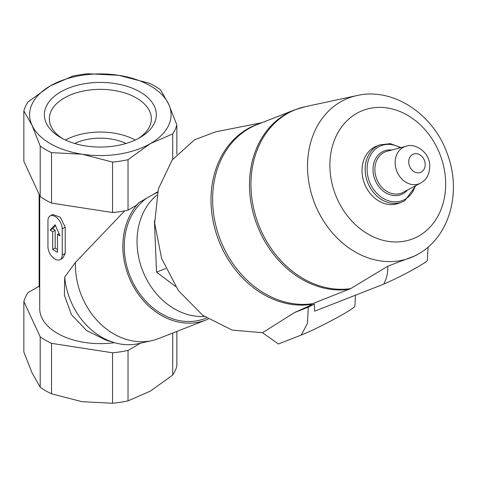 <?xml version="1.0" encoding="UTF-8"?>
<svg xmlns="http://www.w3.org/2000/svg" width="477" height="477" viewBox="0 0 477 477"><rect width="100%" height="100%" fill="white"/><g stroke="black" fill="none" stroke-linecap="round" stroke-linejoin="round"><path stroke-width="0.72" d="M126.023 143.476A40.42 23.337 0 0 0 74.674 143.476M60.752 137.603A55.994 32.329 0 0 0 139.94 137.603A55.994 32.329 0 0 0 139.94 91.888A55.994 32.329 0 0 0 60.758 91.888A55.994 32.329 0 0 0 60.752 137.603L60.752 137.603M118.654 75.3A70.733 40.837 180 0 1 168.667 104.177A70.733 40.837 180 0 1 150.362 143.625A70.733 40.837 180 0 1 82.044 154.19A70.733 40.837 180 0 1 32.031 125.314A70.733 40.837 180 0 1 50.335 85.872A70.733 40.837 180 0 1 118.654 75.3L149.176 83.201A77.465 44.725 180 0 1 160.493 89.736L168.667 104.177L176.848 124.974A77.465 44.725 180 0 1 172.704 133.9L150.362 143.625L128.021 159.694A77.465 44.725 180 0 1 112.56 162.091L82.044 154.19L51.522 152.646A77.465 44.725 180 0 1 40.205 146.111L32.031 125.314L23.85 110.873A77.465 44.725 180 0 1 27.994 101.947L50.335 85.872L72.677 76.147A77.465 44.725 180 0 1 88.138 73.756L118.654 75.3M114.45 342.671A60.627 35 180 0 1 39.722 308.625L39.728 226.426M39.722 287.375L39.615 287.315A1.681 0.972 180 0 1 39.126 286.629L39.126 194.234M140.506 343.19L128.021 350.404A77.465 44.725 180 0 1 112.56 352.795L51.522 343.351A77.465 44.725 180 0 1 40.205 336.816L23.85 301.577A77.465 44.725 180 0 1 27.994 292.651L39.126 286.224M64.699 277.059L64.401 295.233L71.443 314.623L86.575 330.531L105.995 340.143L114.063 342.552A66.983 54.485 -111.4 0 1 64.699 277.059L75.449 262.41L124.712 210.828M50.043 215.998L52.726 214.453L60.299 217.279L65.224 227.153L65.224 253.281L62.833 258.081L60.15 259.625A10.106 5.831 -120 0 0 62.243 254.998L62.243 228.877A10.106 5.831 -120 0 0 57.83 218.704A10.106 5.831 -120 0 0 50.043 215.998A10.106 5.831 -120 0 0 47.95 220.624L47.95 246.752A10.106 5.831 -120 0 0 52.363 256.918A10.106 5.831 -120 0 0 60.15 259.625M208.21 319.077A69.046 56.161 -111.4 0 1 206.064 319.984L158.626 338.557A69.046 56.161 -111.4 0 1 152.044 340.578A69.046 56.161 -111.4 0 1 75.449 262.41M206.064 319.984A69.046 56.161 -111.4 0 1 133.888 287.249A69.046 56.161 -111.4 0 1 139.034 202.594L154.029 193.936A67.364 54.789 -111.4 0 1 156.331 192.964L157.416 192.535M23.85 110.873L23.85 161.321L40.205 196.56A77.465 44.725 180 0 0 51.522 203.095L112.56 212.539A77.465 44.725 180 0 0 128.021 210.148L136.118 205.474L139.034 202.594M206.541 317.986L205.45 318.415A67.364 54.789 -111.4 0 1 132.57 281.818A67.364 54.789 -111.4 0 1 146.695 198.17M154.029 193.936L157.571 191.891M204.299 316.442A67.364 54.789 -111.4 0 1 142.641 270.668A67.364 54.789 -111.4 0 1 156.82 195.194M261.945 122.672L215.652 131.843L194.58 139.761L172.215 159.962L158.34 188.952L154.661 223.182L161.614 258.474L178.356 290.517L202.844 315.392L232.084 330.06L262.505 332.731L278.431 343.983L301.249 335.045L307.426 323.466L308.339 307.14L294.661 312.495L310.259 305.518M404.842 200.662A30.647 24.929 -111.4 0 1 402.087 201.992L398.957 203.214A30.647 24.929 -111.4 0 1 364.565 183.764A30.647 24.929 -111.4 0 1 376.603 146.135L379.734 144.913A30.647 24.929 -111.4 0 0 367.695 182.542A30.647 24.929 -111.4 0 0 402.087 201.992L404.919 200.626L415.902 185.577M314.319 304.135L314.659 311.183L384.379 283.881L384.641 283.72L384.027 283.201C386.698 278.729 387.95 273.065 387.777 266.208L350.667 288.615A94.19 76.612 -111.4 0 1 254.253 210.959A94.19 76.612 -111.4 0 1 305.435 106.639L294.375 109.972L257.508 124.408A94.309 76.708 -111.4 0 0 217.584 231.923A94.309 76.708 -111.4 0 0 312.489 303.694L310.026 305.059L310.348 305.691L314.319 304.135A47.295 3.363 152.9 0 1 308.339 307.14M384.379 283.881L384.027 283.201M428.072 247.098L427.386 260.305A28.632 2.039 152.9 0 1 412.092 270.167A28.632 2.039 152.9 0 1 384.641 283.72M350.667 288.615L312.489 303.694M418.973 253.633A85.633 69.654 -111.4 0 1 418.43 253.949A85.633 69.654 -111.4 0 1 314.51 202.958A85.633 69.654 -111.4 0 1 357.064 95.531C393.298 87.064 433.551 114.42 447.205 153.546C461.694 190.878 450.199 235.835 418.973 253.633L415.759 255.535L387.777 266.208M355.454 295.203L354.888 306.121A33.682 2.397 152.9 0 1 334.592 318.976A33.682 2.397 152.9 0 1 301.255 335.045M294.661 312.495L262.505 332.731M154.429 221.03L156.534 272.123L165.65 268.551M156.534 272.123L175.578 286.516M152.044 340.578L138.718 343.595A66.983 54.485 -111.4 0 1 114.063 342.552M112.56 352.795L112.56 403.244L82.044 401.7L51.522 393.799L51.522 343.351M40.205 336.816L40.205 387.264A77.465 44.725 0 0 0 51.522 393.799M40.205 387.264L32.031 372.823L23.85 352.026L23.85 301.577M176.848 331.426L176.848 366.127A77.465 44.725 0 0 1 172.704 375.053L150.362 391.128L128.021 400.853L128.021 350.404M172.704 333.047L172.704 375.053M112.56 403.244A77.465 44.725 0 0 0 128.021 400.853M112.56 212.539L112.56 162.091M51.522 203.095L51.522 152.646M40.205 196.56L40.205 146.111M176.848 154.256L176.848 124.974M172.704 159.306L172.704 133.9M128.021 210.148L128.021 159.694M50.097 230.111L52.714 231.625L52.714 249.501L57.478 252.25L57.478 234.374L60.102 235.888L55.099 224.75L50.097 230.111L52.768 228.566A60.627 35 0 0 0 55.165 230.212L55.165 248.088A60.627 35 0 0 0 57.478 249.501M55.463 225.561L52.768 228.566M52.714 231.625L55.165 230.212M52.714 249.501L55.165 248.088M57.478 234.374L59.023 233.486M135.259 140.023A51.009 29.449 0 0 0 65.438 140.023M138.097 138.622A51.009 29.449 0 0 0 151.358 118.815A51.009 29.449 0 0 0 100.349 89.36A51.009 29.449 0 0 0 49.334 118.815A51.009 29.449 0 0 0 62.6 138.622M421.429 171.958A9.814 7.984 -111.4 0 1 408.729 162.359A9.814 7.984 -111.4 0 1 420.75 155.419A9.814 7.984 -111.4 0 1 421.429 171.958M420.905 182.912A19.897 16.182 -111.4 0 1 420.481 183.144A19.897 16.182 -111.4 0 1 396.792 171.148A19.897 16.182 -111.4 0 1 406.034 146.254L387.002 151.298A22.151 18.019 -111.4 0 0 376.711 179.012A22.151 18.019 -111.4 0 0 403.083 192.368L421.012 182.852C427.142 179.298 430.045 173.163 429.729 164.446C428.853 151.316 414.155 142.778 406.034 146.254M407.513 190.019A23.397 19.026 -111.4 0 1 403.298 193.537A23.397 19.026 -111.4 0 1 373.914 176.544A23.397 19.026 -111.4 0 1 391.844 150.011M415.234 185.929A29.401 23.916 -111.4 0 1 405.158 199.213A29.401 23.916 -111.4 0 1 367.224 172.233A29.401 23.916 -111.4 0 1 400.292 147.775M419.08 235.823A68.867 56.018 -111.4 0 1 329.953 168.453A68.867 56.018 -111.4 0 1 414.304 119.757A68.867 56.018 -111.4 0 1 419.08 235.823M349.361 289.259A94.309 76.708 -111.4 0 1 254.45 217.488A94.309 76.708 -111.4 0 1 294.375 109.972M311.058 304.415A94.452 76.827 -111.4 0 1 215.246 230.075A94.452 76.827 -111.4 0 1 259.935 123.454M62.243 254.998L65.224 253.281M62.243 228.877L65.224 227.153M39.615 195.296L39.615 287.315M39.722 195.522L39.722 226.426M401.026 147.578L390.359 143.643L379.734 144.913M357.064 95.531L305.435 106.639"/></g></svg>
